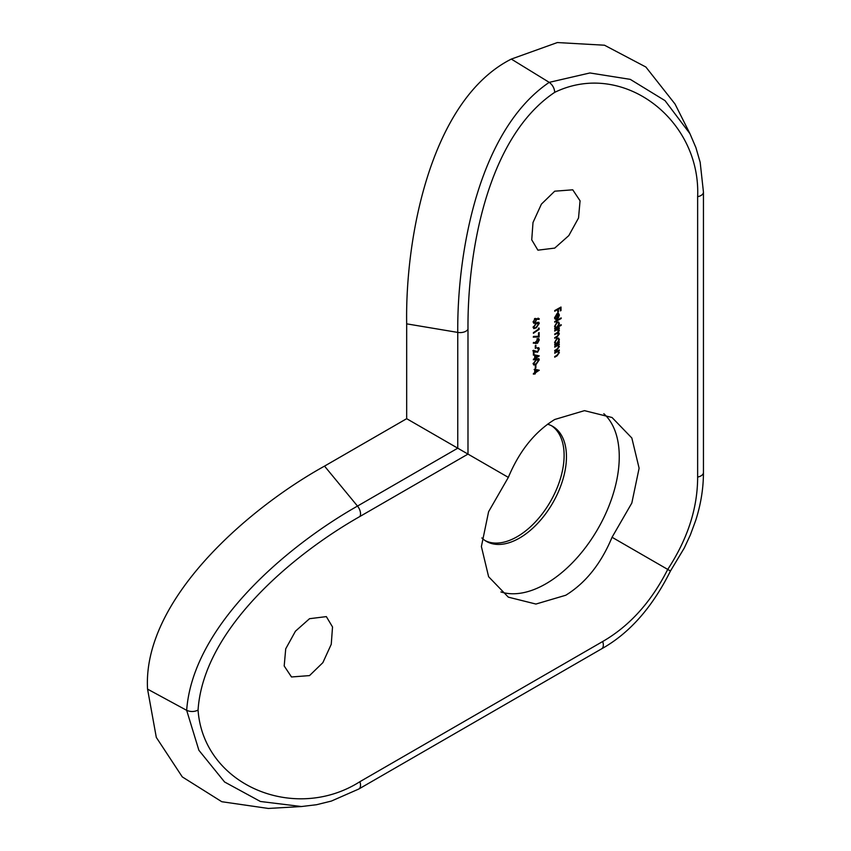 <?xml version="1.0" encoding="UTF-8"?>
<svg xmlns="http://www.w3.org/2000/svg" width="851" height="851" viewBox="0 0 851 851"><rect width="100%" height="100%" fill="white"/><g stroke="black" fill="none" stroke-linecap="round" stroke-linejoin="round"><path stroke-width="1.28" d="M309.53 618.698L326.348 616.613L332.528 626.964L331.252 644.292L322.859 662.663L309.53 675.598L291.499 676.971L284.191 665.982L285.723 648.813L295.457 631.187L309.53 618.698M554.724 191.188L572.755 189.816L580.063 200.815L578.531 217.994L568.808 235.599L554.724 248.098L537.906 250.173L531.737 239.833L533.003 222.515L541.406 204.123L554.724 191.188M551.512 425.723A66.378 38.327 -60 0 1 560.213 479.273A66.378 38.327 -60 0 1 517.174 536.694A66.378 38.327 -60 0 1 485.176 540.63M547.533 424.192A66.378 38.327 -60 0 1 552.714 426.372A66.378 38.327 -60 0 1 562.883 479.56A66.378 38.327 -60 0 1 519.525 538.055A66.378 38.327 -60 0 1 486.336 541.342A66.378 38.327 -60 0 1 481.857 537.938M603.827 413.703A103.716 59.878 -60 0 1 611.795 498.282A103.716 59.878 -60 0 1 545.927 583.775A103.716 59.878 -60 0 1 500.92 591.945M697.639 477.039L697.639 196.666C700.969 119.438 622.538 59.41 554.724 92.334C486.57 137.905 467.412 254.279 467.986 329.252L467.986 454.094L359.867 516.514C294.648 553.512 203.453 628.283 198.06 710.096C203.453 785.292 294.648 823.194 359.867 781.707L602.678 641.516A8.297 4.787 60 0 1 601.625 648.824L358.814 789.015L331.379 801.068L316.551 804.716L301.456 806.535L260.406 801.482L224.59 781.995L198.889 750.274L186.667 710.33C192.847 625.059 288.17 545.353 357.494 506.079L457.753 448.19L457.753 332.411L406.672 323.848L406.672 418.692L508.334 477.39L488.602 511.696L481.389 546.533L488.612 576.723L508.334 597.157L535.928 604.05L565.777 595.243C585.658 582.956 601.083 563.639 612.05 537.268L667.727 569.415C687.672 538.906 697.639 508.121 697.639 477.039A8.297 4.787 0 0 0 703.447 472.465L703.447 192.092L700.171 162.307L695.916 147.649L689.938 133.66L665.035 100.641L630.251 79.356L589.934 72.963L549.225 82.356L511.313 59.081L557.341 42.55L604.508 45.22L645.866 67.016L675.013 103.992L689.895 133.564M508.334 477.39C519.312 451.094 534.779 431.787 554.724 419.49L584.467 410.65L612.05 417.511L631.836 437.999L639.112 468.22L631.825 503.037L612.05 537.268M535.885 365.143L535.885 367.909A351.803 203.112 0 0 0 535.3 368.302L535.3 365.547A351.803 203.112 180 0 1 535.885 365.143M536.247 359.388L538.789 358.601L539.279 359.76L536.247 364.26L533.768 365.005L533.258 363.824L536.247 359.388M533.407 350.293L537.513 351.644L538.683 349.304L537.353 347.889L538.747 347.665L539.279 348.953L537.566 352.25L533.981 351.431L533.981 354.771A351.803 203.112 0 0 0 533.407 355.165L533.407 350.293M538.683 349.304L537.353 348.527M535.885 345.293L535.885 348.048A351.803 203.112 0 0 0 535.3 348.442L535.3 345.687A351.803 203.112 180 0 1 535.885 345.293M537.513 338.772L538.736 338.57L539.279 339.889L537.502 343.283L533.258 343.134L533.545 342.421L535.853 342.836L537.513 338.772M535.002 323.093L533.79 323.316L533.258 322.05L534.992 318.689L539.279 318.763L538.97 319.465L536.641 319.114L535.002 323.093L533.822 322.423M558.82 330.454L556.639 329.986A351.803 203.112 0 0 0 554.724 331.082L554.724 330.443A351.803 203.112 180 0 1 559.298 327.848L559.298 328.486A351.803 203.112 0 0 0 558.501 328.933L559.384 330.252L558.267 332.539L559.384 333.837L557.192 336.847A351.803 203.112 0 0 0 554.724 338.251L554.724 337.613A351.803 203.112 180 0 1 557.192 336.198L558.82 334.039L556.49 333.656A351.803 203.112 0 0 0 554.724 334.666L554.724 334.028A351.803 203.112 180 0 1 557.043 332.698L558.82 330.454L557.214 328.88M558.82 334.039L557.224 332.464M557.777 332.252L558.841 332.698M557.937 328.614L558.533 328.943M555.203 327.699L554.639 326.231L557.011 322.146L558.66 321.997L559.384 323.561L558.405 326.231A351.803 203.112 180 0 1 561.171 324.699L561.171 325.337A351.803 203.112 0 0 0 554.724 328.965L554.724 328.326A351.803 203.112 180 0 1 555.512 327.869L555.299 327.763M557.767 312.338L557.767 309.498A351.803 203.112 0 0 0 554.724 311.232L554.724 310.583A351.803 203.112 180 0 1 561.011 307.041L561.011 310.541A351.803 203.112 0 0 0 560.362 310.902L560.362 308.051A351.803 203.112 0 0 0 558.416 309.126L558.416 311.977A351.803 203.112 0 0 0 557.767 312.338M554.873 318.785L555.894 319.38L554.639 317.678L556.99 313.7L558.522 313.445L559.384 315.008L558.479 317.625L556.884 319.093L556.884 314.402L555.203 317.274L556.16 318.657L555.299 319.21M554.522 317.827L556.16 318.657M561.171 317.891L561.171 318.54A351.803 203.112 0 0 0 554.724 322.167L554.724 321.529A351.803 203.112 180 0 1 561.171 317.891M555.203 343.783L554.639 342.315L557.011 338.23L558.66 338.081L559.384 339.655L558.447 342.293A351.803 203.112 180 0 1 559.298 341.815L559.298 342.464A351.803 203.112 0 0 0 554.724 345.059L554.724 344.41A351.803 203.112 180 0 1 555.512 343.964L555.299 343.847M557.905 344.708L559.384 346.527L557.054 349.793A351.803 203.112 0 0 0 554.724 351.123L554.724 350.484A351.803 203.112 180 0 1 556.862 349.25L558.82 346.729L557.596 345.634L556.373 346.229A351.803 203.112 0 0 0 554.724 347.165L554.724 346.527A351.803 203.112 180 0 1 559.298 343.932L559.298 344.57A351.803 203.112 0 0 0 558.469 345.038L558.767 345.166M557.15 345.017L558.33 345.697L556.948 345.251M557.905 350.782L559.384 352.591L557.054 355.856A351.803 203.112 0 0 0 554.724 357.186L554.724 356.548A351.803 203.112 180 0 1 556.862 355.324L558.82 352.793L557.596 351.697L556.373 352.293A351.803 203.112 0 0 0 554.724 353.239L554.724 352.591A351.803 203.112 180 0 1 559.298 349.995L559.298 350.644A351.803 203.112 0 0 0 558.469 351.101L558.767 351.24M557.15 351.091L558.33 351.761L556.948 351.325M536.247 322.986L538.789 322.199L539.279 323.359L536.247 327.858L533.768 328.603L533.258 327.422L536.247 322.986M533.407 333.294L533.407 332.645A351.803 203.112 180 0 1 538.534 329.177L538.534 328.071L539.13 328.103L539.13 329.433A351.803 203.112 0 0 0 533.407 333.294M533.258 337.156L533.503 336.432L538.534 336.273L538.534 332.943A351.803 203.112 180 0 1 539.13 332.55L539.13 336.964L533.258 337.156M533.407 359.856L533.407 359.207A351.803 203.112 180 0 1 534.715 358.314L534.715 354.91L539.279 355.899A351.803 203.112 0 0 0 535.3 358.558L535.3 359.388A351.803 203.112 0 0 0 534.715 359.782L534.715 358.952A351.803 203.112 0 0 0 533.407 359.856M533.407 374.195L533.407 373.546A351.803 203.112 180 0 1 534.715 372.653L534.715 369.249L539.279 370.238A351.803 203.112 0 0 0 535.3 372.898L535.3 373.727A351.803 203.112 0 0 0 534.715 374.121L534.715 373.291A351.803 203.112 0 0 0 533.407 374.195M406.672 323.848C405.14 236.174 431.404 99.461 511.313 59.081M602.678 641.516C629.591 625.985 651.27 601.944 667.727 569.415L670.131 570.808M301.35 806.546L268.299 808.45L221.781 801.716L182.284 776.899L156.307 737.402L147.553 689.119C142.457 600.072 247.63 508.685 324.529 466.114L357.494 506.079A8.297 4.787 60 0 1 359.867 516.514M406.672 418.692L324.529 466.114M198.06 710.096C194.358 711.893 190.56 711.968 186.667 710.33L147.553 689.119M467.986 329.252A8.297 4.787 0 0 1 457.753 332.411C457.104 252.747 478.475 130.331 549.225 82.356C552.597 84.898 554.427 88.227 554.724 92.334M557.203 309.168L557.767 309.498M557.767 311.604L558.416 311.977M557.852 308.807L558.416 309.126M559.788 307.722L560.362 308.051M560.362 310.158L561.011 310.541M558.671 314.593L559.384 315.008M554.724 318.7L554.99 317.976M556.884 317.806L557.448 318.136L558.82 315.359L558.384 314.253L557.448 314.157L557.448 318.136M557.224 313.583L558.256 314.179M556.831 313.796L558.384 314.253M560.607 318.21L561.171 318.54M558.671 323.157L559.384 323.561M560.607 325.008L561.171 325.337M554.969 327.475A353.463 204.07 180 0 1 555.629 327.103M556.501 322.497L557.011 322.795L555.203 325.933L555.746 327.167L556.99 327.029L558.82 323.891L558.277 322.678L557.011 322.795M558.671 333.432L559.384 333.837M558.65 329.826L559.384 330.252M558.735 328.156L559.298 328.486M558.671 339.241L559.384 339.655M558.735 342.134L559.298 342.464M554.969 343.559A353.463 204.07 180 0 1 555.629 343.187M556.501 338.581L557.011 338.879L555.203 342.017L555.746 343.261L556.99 343.113L558.82 339.975L558.277 338.772L557.011 338.879M558.713 346.134L559.384 346.527M558.735 344.251L559.298 344.57M558.713 352.197L559.384 352.591M558.735 350.314L559.298 350.644M535.949 319.402L536.694 319.827M535.481 318.455L536.641 319.114M535.513 319.146L535.46 318.434L538.97 319.465M537.789 318.785L538.109 318.083M534.524 319.093L533.843 321.689L534.971 322.476L536.109 320.082L534.971 319.348L536.109 320.082M533.332 321.391L534.971 322.476M535.705 327.55L536.247 327.858M538.109 322.689L539.279 323.359M533.332 326.752L534.811 327.912L536.247 327.209L538.683 323.774L537.13 322.263M538.683 323.774L536.247 323.625L533.843 327.039L534.811 327.912M538.534 329.082L539.13 329.433M537.321 336.305L539.13 336.964M536.332 342.602L537.502 343.283M538.417 339.379L539.279 339.889M533.439 342.698L535.822 343.591M535.864 341.528L537.534 342.613L538.683 340.24L537.534 339.4L536.396 341.836L537.534 342.613M537.077 339.134L538.683 340.24M535.3 347.708L535.885 348.048M533.407 354.431L533.981 354.771M533.407 351.091L533.981 351.431M532.811 350.75L535.502 352.186M536.896 351.867L537.566 352.25M538.385 348.431L539.279 348.953M534.715 359.048L535.3 359.388M534.715 358.218L535.3 358.558M537.13 355.856A353.463 204.07 180 0 1 537.726 355.473M534.715 357.58L535.3 357.909A351.803 203.112 180 0 1 537.789 356.239L535.3 355.782L535.3 357.909M534.12 355.101L537.789 356.239M534.715 355.441L535.3 355.782M535.705 363.941L536.247 364.26M538.109 359.079L539.279 359.76M533.332 363.154L534.811 364.313L536.247 363.611L538.683 360.175L537.13 358.654M538.683 360.175L536.247 360.026L533.843 363.441L534.811 364.313M535.3 367.568L535.885 367.909M534.715 373.387L535.3 373.727M534.715 372.557L535.3 372.898M537.13 370.196A353.463 204.07 180 0 1 537.726 369.813M534.715 371.919L535.3 372.259A351.803 203.112 180 0 1 537.789 370.579L535.3 370.121L535.3 372.259M534.12 369.44L537.789 370.579M534.715 369.781L535.3 370.121M358.814 789.015A8.297 4.787 -120 0 0 359.867 781.707M697.639 196.666A8.297 4.787 0 0 0 703.447 192.092M556.075 329.667L556.639 329.986M555.937 333.326L556.49 333.656M556.628 336.517L557.192 336.847M555.809 345.9L556.373 346.229M556.49 349.463L557.054 349.793M555.809 351.974L556.373 352.293M556.49 355.537L557.054 355.856M601.625 648.824C629.346 633.378 652.292 607.433 670.46 571L684.215 548.118L690.384 534.864L695.756 520.291C700.873 504.228 703.437 488.293 703.447 472.465M557.139 313.519L558.309 314.2M557.107 322.008L558.277 322.678M554.575 326.497L555.746 327.167M557.107 338.092L558.277 338.772M554.575 342.581L555.746 343.261M534.588 318.54L535.768 319.221M533.045 321.912L534.215 322.593M533.024 327.188L534.205 327.869M535.566 342.059L536.747 342.74M537.119 338.613L538.3 339.294M537.141 347.708L538.321 348.389M533.024 363.59L534.205 364.271"/></g></svg>
